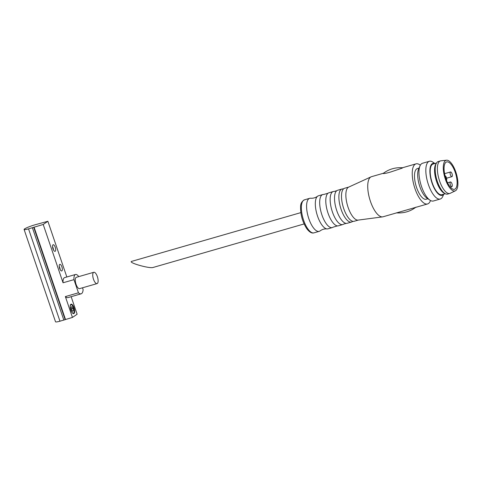 <?xml version="1.0" encoding="UTF-8"?>
<svg xmlns="http://www.w3.org/2000/svg" width="482" height="482" viewBox="0 0 482 482"><rect width="100%" height="100%" fill="white"/><g stroke="black" fill="none" stroke-linecap="round" stroke-linejoin="round"><path stroke-width="0.72" d="M73.342 310.757L72.505 311.33L71.378 309.54L71.089 307.173L71.926 306.606L73.053 308.396L73.342 310.757L72.33 311.053M70.191 306.793A4.416 1.681 -106.1 0 1 71.764 304.907A4.416 1.681 -106.1 0 1 73.662 307.98A4.416 1.681 -106.1 0 1 73.993 312.649A4.416 1.681 -106.1 0 1 71.655 311.884M82.5 287.802L83.121 289.622A11.291 4.29 -106.1 0 1 81.109 293.821A11.291 4.29 -106.1 0 1 78.452 292.809L73.969 279.644L63.058 282.783L43.205 224.461L28.534 228.872A8.592 0.988 161.2 0 1 24.1 229.474A8.592 0.988 161.2 0 1 34.132 225.052L47.875 221.274L66.841 276.987M71.155 296.689L77.126 314.234L72.457 317.421L59.967 321.205A8.592 0.988 161.2 0 1 55.532 321.801L24.1 229.474M78.699 276.638L78.638 276.457A8.839 3.362 -106.1 0 0 75.535 274.481L64.624 277.626A8.839 3.362 73.9 0 0 63.058 282.783M72.457 317.421L65.359 296.581A11.291 4.29 73.9 0 0 68.016 297.593L81.109 293.821M78.452 292.809L65.359 296.581M65.474 319.433L34.041 227.106M97.063 283.603L79.608 288.634A5.892 2.241 -106.1 0 1 75.825 283.591A5.892 2.241 -106.1 0 1 76.349 277.313L93.803 272.282A5.892 2.241 -106.1 0 1 97.364 276.626A5.892 2.241 -106.1 0 1 97.063 283.603A5.892 2.241 -106.1 0 1 93.279 278.566A5.892 2.241 -106.1 0 1 93.803 272.282M73.969 279.644A8.839 3.362 -106.1 0 1 75.535 274.481M74.041 307.805A4.91 1.868 -106.1 0 1 73.794 313.619A4.91 1.868 -106.1 0 1 70.643 309.42A4.91 1.868 -106.1 0 1 71.077 304.184A4.91 1.868 -106.1 0 1 74.041 307.805M43.205 224.461L47.875 221.274M61.913 266.883A3.434 1.307 -106.1 0 1 61.738 270.95A3.434 1.307 -106.1 0 1 59.527 268.01A3.434 1.307 -106.1 0 1 59.834 264.347A3.434 1.307 -106.1 0 1 61.913 266.883M55.231 247.26A3.434 1.307 -106.1 0 1 55.056 251.333A3.434 1.307 -106.1 0 1 52.851 248.393A3.434 1.307 -106.1 0 1 53.153 244.729A3.434 1.307 -106.1 0 1 55.231 247.26M53.484 249.977A3.434 1.307 73.9 0 0 53.05 247.887A3.434 1.307 73.9 0 0 52.544 246.712M60.166 269.601A3.434 1.307 73.9 0 0 59.732 267.51A3.434 1.307 73.9 0 0 59.226 266.329M73.993 312.649L73.758 313.18A4.91 1.868 -106.1 0 1 73.445 313.637M70.77 304.359A4.91 1.868 -106.1 0 1 71.276 304.582L71.764 304.907M73.053 308.396L71.3 308.902M304.106 223.943L153.089 267.462C149.39 268.823 127.103 262.389 131.833 261.322L300.846 212.622M348.793 187.058L344.612 188.263A17.183 6.531 73.9 0 0 343.75 188.703L342.955 188.932A17.183 6.531 73.9 0 0 341.991 189.016L337.629 190.276A17.183 6.531 73.9 0 0 336.767 190.709L334.231 191.444A17.183 6.531 73.9 0 0 333.267 191.529L328.905 192.788A17.183 6.531 73.9 0 0 328.043 193.228L323.759 194.463A17.183 6.531 73.9 0 0 322.795 194.547L318.433 195.806A17.183 6.531 73.9 0 0 317.572 196.246C315.511 197.747 313.21 198.409 310.667 198.235A17.183 6.531 73.9 0 0 309.703 198.319A17.183 6.531 73.9 0 0 308.185 216.641A17.183 6.531 73.9 0 0 319.223 231.342A17.183 6.531 73.9 0 0 320.084 230.902C322.139 229.402 324.44 228.739 326.983 228.914A17.183 6.531 73.9 0 0 327.947 228.83L332.309 227.57A17.183 6.531 73.9 0 0 333.17 227.13L337.454 225.895A17.183 6.531 73.9 0 0 338.418 225.811L342.78 224.552A17.183 6.531 73.9 0 0 343.642 224.112L346.184 223.383A17.183 6.531 73.9 0 0 347.142 223.293L351.505 222.039A17.183 6.531 73.9 0 0 352.366 221.6L353.161 221.371A17.183 6.531 73.9 0 0 354.125 221.286L358.307 220.075M317.572 196.246A17.183 6.531 73.9 0 0 316.915 214.122A17.183 6.531 73.9 0 0 326.983 228.914M322.795 194.547A17.183 6.531 73.9 0 0 321.277 212.869A17.183 6.531 73.9 0 0 332.309 227.57M328.043 193.228A17.183 6.531 73.9 0 0 327.386 211.11A17.183 6.531 73.9 0 0 337.454 225.895M333.267 191.529A17.183 6.531 73.9 0 0 331.749 209.851A17.183 6.531 73.9 0 0 342.78 224.552M336.767 190.709A17.183 6.531 73.9 0 0 336.111 208.592A17.183 6.531 73.9 0 0 346.184 223.383M341.991 189.016A17.183 6.531 73.9 0 0 340.473 207.338A17.183 6.531 73.9 0 0 351.505 222.039M343.75 188.703A17.183 6.531 73.9 0 0 343.094 206.579A17.183 6.531 73.9 0 0 353.161 221.371M383.419 173.249L371.514 176.677A20.865 7.929 73.9 0 0 371.092 176.834L348.625 187.137A17.183 6.531 73.9 0 0 347.456 205.326A17.183 6.531 73.9 0 0 358.12 220.105L382.624 216.87A20.865 7.929 73.9 0 0 383.07 216.773L427.576 203.952A20.865 7.929 73.9 0 0 430.498 200.5M371.092 176.834A20.865 7.929 73.9 0 0 369.67 198.921A20.865 7.929 73.9 0 0 382.624 216.87M420.334 165.218A20.865 7.929 73.9 0 0 416.02 163.856A20.865 7.929 73.9 0 0 414.177 186.1A20.865 7.929 73.9 0 0 427.576 203.952M402.072 168.182L390.998 171.893C387.13 173.08 384.485 173.622 383.063 173.532C388.793 169.158 395.348 167.242 402.717 167.766L402.072 168.182M419.021 168.097L417.376 168.573A15.954 6.067 73.9 0 0 415.966 185.582A15.954 6.067 73.9 0 0 426.215 199.235L427.853 198.759M434.933 163.512L432.818 162.097A19.635 7.465 73.9 0 0 429.39 161.277L422.527 163.253A19.635 7.465 73.9 0 0 420.057 165.772L418.593 169.055A16.623 6.32 73.9 0 0 419.213 184.648A16.623 6.32 73.9 0 0 426.986 198.18L429.974 200.175A19.635 7.465 73.9 0 0 433.402 200.994L440.265 199.018A19.635 7.465 73.9 0 0 442.729 196.499L443.771 194.174M420.057 165.772A19.635 7.465 73.9 0 0 420.792 184.19A19.635 7.465 73.9 0 0 429.974 200.175M429.39 161.277A19.635 7.465 73.9 0 0 427.654 182.214A19.635 7.465 73.9 0 0 440.265 199.018M434.794 163.555A16.623 6.32 73.9 0 0 431.432 181.124A16.623 6.32 73.9 0 0 443.627 194.216M436.463 163.073L433.083 164.043A15.954 6.067 73.9 0 0 431.673 181.057A15.954 6.067 73.9 0 0 441.922 194.71L445.302 193.734M446.567 160.199L440.867 160.819A16.936 6.441 73.9 0 0 440.452 160.904L438.271 161.53A16.936 6.441 73.9 0 0 436.493 163.018L435.776 164.193A15.954 6.067 73.9 0 0 436.041 179.798A15.954 6.067 73.9 0 0 444.121 193.149L445.35 193.758A16.936 6.441 73.9 0 0 447.645 194.077L449.827 193.451A16.936 6.441 73.9 0 0 450.224 193.3L455.382 190.794A15.954 6.067 73.9 0 0 455.827 172.032A15.954 6.067 73.9 0 0 446.567 160.199A15.954 6.067 73.9 0 0 444.766 177.286A15.954 6.067 73.9 0 0 455.382 190.794M436.493 163.018A16.936 6.441 73.9 0 0 436.77 179.587A16.936 6.441 73.9 0 0 445.35 193.758M440.452 160.904A16.936 6.441 73.9 0 0 438.951 178.961A16.936 6.441 73.9 0 0 449.827 193.451M455.261 172.417A14.237 5.41 73.9 0 0 446.651 161.922A14.237 5.41 73.9 0 0 445.392 177.105A14.237 5.41 73.9 0 0 454.538 189.287A14.237 5.41 73.9 0 0 455.261 172.417M445.037 175.785A2.452 0.934 -106.1 0 1 446.44 177.725A2.452 0.934 -106.1 0 1 446.495 180.352M450.357 184.859A2.452 0.934 -106.1 0 1 450.483 181.955A2.452 0.934 -106.1 0 1 452.056 184.052A2.452 0.934 -106.1 0 1 451.839 186.673A2.452 0.934 -106.1 0 1 450.357 184.859M450.423 174.858A2.452 0.934 -106.1 0 1 450.55 171.953A2.452 0.934 -106.1 0 1 452.128 174.05A2.452 0.934 -106.1 0 1 451.911 176.671A2.452 0.934 -106.1 0 1 450.423 174.858M59.967 321.205L28.534 228.872M65.154 319.656L33.722 227.323M63.859 320.15L32.427 227.823M313.987 232.848C311.806 233.553 309.384 232.125 306.703 228.564C302.588 222.1 300.545 215.026 300.581 207.356C300.413 203.856 301.708 201.349 304.467 199.831A17.183 6.531 73.9 0 0 302.949 218.147A17.183 6.531 73.9 0 0 313.987 232.848L319.223 231.342M304.467 199.831L309.703 198.319M402.5 167.748L416.02 163.856M416.02 207.115C410.29 211.465 403.747 213.381 396.391 212.863M450.321 187.106L451.839 186.673M447.567 182.792L450.483 181.955M446.573 178.207L451.911 176.671M444.579 173.671L450.55 171.953"/></g></svg>
